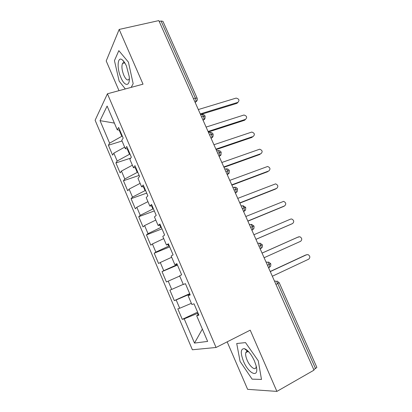 <?xml version="1.0" encoding="UTF-8"?>
<svg xmlns="http://www.w3.org/2000/svg" width="412" height="412" viewBox="0 0 412 412"><rect width="100%" height="100%" fill="white"/><g stroke="black" fill="none" stroke-linecap="round" stroke-linejoin="round"><path stroke-width="0.62" d="M246.649 349.87L246.783 350.643M246.958 351.488L247.061 351.941M124.007 63.026L123.997 62.737M123.981 61.97L123.981 61.661M227.172 341.847L247.622 389.34L276.9 391.4L314.021 370.136L158.821 20.6L119.181 29.427L106.203 60.955L118.996 90.661M95.12 120.263L192.383 349.767L216.063 347.476L107.429 93.787L95.12 120.263M182.269 319.352L184.21 318.862L194.49 343.078L207.638 341.409L196.668 315.736L198.898 315.175L194.037 303.819L191.868 304.489L188.104 295.687L190.236 294.925L185.415 283.652L183.335 284.522L179.601 275.783L181.641 274.819L176.851 263.628L174.868 264.7L171.16 256.022L173.107 254.863L168.353 243.75L166.463 245.016L162.781 236.4L164.635 235.051L159.918 224.02L158.115 225.477L154.459 216.923L156.22 215.383L151.539 204.429L149.829 206.077L146.198 197.58L147.872 195.855L143.222 184.978L141.599 186.811L137.994 178.381L139.58 176.465L134.966 165.67L133.426 167.684L129.852 159.31L131.351 157.214L126.767 146.497L125.315 148.691L121.761 140.379L123.178 138.102L118.625 127.463L117.26 129.837L107.11 106.075L100.034 120.654L109.592 143.16L108.397 145.24L112.594 155.133L113.83 153.146L117.173 161.015L115.906 162.936L120.134 172.901L121.442 171.068L124.81 178.988L123.466 180.75L127.72 190.782L129.105 189.108L132.494 197.085L131.073 198.687L135.357 208.781L136.82 207.272L140.229 215.301L138.731 216.738L143.046 226.899L144.586 225.555L148.016 233.64L146.445 234.912L150.787 245.14L152.404 243.966L155.86 252.103L154.206 253.21L158.579 263.505L160.273 262.501L163.755 270.694L162.024 271.626L166.422 281.993L168.199 281.159L171.701 289.409L169.888 290.172L174.317 300.611L176.176 299.946L179.704 308.253L177.809 308.84L182.269 319.352L197.6 312.147M189.87 294.075L189.365 294.302L189.628 294.915M179.704 308.253L191.374 303.34M176.176 299.946L189.365 294.302M196.668 315.736L198.625 314.541M171.701 289.409L183.268 284.362M168.199 281.159L179.72 276.05M188.104 295.687L190.123 294.662M177.268 264.602L176.763 264.818L176.465 264.118M163.755 270.694L176.763 264.818M160.273 262.501L171.691 257.263M169.26 245.871L168.75 246.082L168.101 244.558M155.86 252.103L168.75 246.082M152.404 243.966L163.719 238.6M174.868 264.7L176.98 263.932M161.308 227.275L160.798 227.47L159.799 225.137M148.016 233.64L160.798 227.47M144.586 225.555L155.803 220.065M166.463 245.016L168.637 244.409M153.408 208.802L152.893 208.992L151.554 205.856M140.229 215.301L152.893 208.992M136.82 207.272L147.939 201.653M158.115 225.477L160.345 225.029M145.56 190.452L145.045 190.632L143.371 186.708M132.494 197.085L145.045 190.632M129.105 189.108L140.126 183.366M149.829 206.077L152.121 205.784M137.768 172.226L137.253 172.401L135.244 167.699M124.81 178.988L137.253 172.401M121.442 171.068L132.37 165.207M141.599 186.811L143.948 186.677M130.027 154.124L129.512 154.289L127.174 148.82M117.173 161.015L129.512 154.289M113.83 153.146L124.661 147.166M133.426 167.684L135.831 167.705M193.501 98.705L195.36 98.159L161.077 21.017L159.192 21.439M161.077 21.017L162.946 21.336L197.106 98.149L195.36 98.159C195.999 99.776 196.086 101.053 195.628 101.985L195.056 102.212M122.338 136.14L121.818 136.3L119.156 130.074M109.592 143.16L121.818 136.3M100.034 120.654L114.382 123.095M125.315 148.691L127.777 148.861M315.566 368.642L277.734 283.513L279.182 282.683L316.864 367.416L313.805 369.652M107.429 93.787L143.031 84.172L119.181 29.427M276.9 391.4L250.218 330.161L216.063 347.476M133.169 83.682L128.4 62.114L118.826 50.635L114.448 60.636L119.161 81.159L125.33 88.951L119.161 81.159L114.448 60.636L118.826 50.635L128.4 62.114L133.169 83.682L131.186 87.37L133.169 83.682M245.511 342.604L236.725 343.52L240.078 361.422L252.118 379.138L261.491 379.437L258.252 360.794L245.511 342.604L258.252 360.794L261.491 379.437L252.118 379.138L240.078 361.422L236.725 343.52L245.511 342.604M198.023 313.135L197.518 313.372L198.146 314.835M194.49 343.078L202.364 329.064M117.26 129.837L119.774 130.151M184.21 318.862L197.518 313.372M108.397 145.24L122.034 141.012M200.659 114.83L201.169 114.67C201.854 114.129 202.591 114.644 203.379 116.21C203.971 117.75 204.048 118.96 203.616 119.835C203.471 119.243 205.119 120.798 205.104 116.122L201.53 116.787M115.906 162.936L130.702 158.126M123.466 180.75L139.127 175.409M131.073 198.687L146.698 193.11M138.731 216.738L154.315 210.923M146.445 234.912L161.983 228.851M154.206 253.21L169.703 246.901M162.024 271.626L177.469 265.071M174.317 300.611L189.695 293.663M208.647 132.824L209.157 132.659C209.868 132.164 210.62 132.71 211.418 134.297C211.995 135.785 212.072 136.959 211.665 137.814C211.588 137.567 213.359 137.938 213.112 134.127L209.569 134.899M216.697 150.941L217.201 150.766C217.933 150.323 218.705 150.9 219.508 152.502L219.766 155.911L220.374 155.478C220.77 155.885 221.038 154.809 221.172 152.255L217.67 153.135M229.293 170.517L225.822 171.5M224.792 169.183L225.297 169.002C226.059 168.606 226.842 169.219 227.656 170.836L227.918 174.142L228.639 173.586C229.015 173.823 229.237 172.798 229.288 170.506L229.288 170.506C228.691 169.347 227.712 168.796 226.343 168.858M237.467 188.892L234.031 189.989M232.95 187.548L233.455 187.357C234.237 187.017 235.041 187.661 235.86 189.293L236.133 192.497C236.684 191.333 237.286 193.558 237.461 188.881L237.461 188.881C236.905 187.779 235.973 187.223 234.68 187.218M241.159 206.041L241.664 205.84C242.472 205.547 243.291 206.227 244.12 207.875L244.398 210.98C244.579 210.218 245.799 211.65 245.691 207.385L242.297 208.606M249.425 224.658L249.924 224.452C250.764 224.21 251.598 224.921 252.438 226.59L252.721 229.597C253.04 228.784 254.286 229.865 253.977 226.018L250.62 227.352M257.752 243.404L258.247 243.188C259.112 243.003 259.967 243.75 260.811 245.434L261.105 248.343C261.383 247.627 262.717 248.395 262.32 244.774L259.004 246.227M266.131 262.284L266.631 262.058C267.517 261.924 268.387 262.707 269.242 264.406L269.546 267.228C269.798 266.569 271.173 267.146 270.72 263.665L267.44 265.23M244.996 348.871L245.052 349.18M237.997 102.315L236.895 103.361L237.853 102.367C239.733 100.358 239.166 98.931 236.164 98.087L198.316 109.551M236.895 103.361L200.536 114.557M237.853 102.367L200.258 113.923M245.588 119.325L244.537 120.273L245.526 119.346C247.391 117.379 246.865 115.937 243.956 115.015L206.103 127.081M244.537 120.273L208.297 132.036M245.526 119.346L208.055 131.485M253.205 136.47L253.251 136.429C255.095 134.513 254.611 133.055 251.799 132.051L213.936 144.73M252.232 137.299L216.109 149.628M253.251 136.429L215.903 149.159M260.817 153.779L261.023 153.625C262.846 151.75 262.398 150.277 259.684 149.206L221.826 162.493M259.972 154.433L223.974 167.339M261.023 153.625L223.804 166.953M268.459 171.196L268.845 170.928C270.643 169.095 270.236 167.612 267.62 166.479L229.762 180.379M267.759 171.675L231.889 185.163M268.845 170.928L231.755 184.864M126.463 66.1C125.222 63.288 123.914 61.28 122.539 60.07C117.513 55.44 116.539 68.011 120.907 77.559C124.764 86.999 130.377 86.659 129.203 76.483L126.463 66.1M125.135 63.427L125.006 63.319C123.966 62.464 123.142 62.485 122.544 63.391C121.411 66.147 121.839 70.107 123.832 75.272C125.866 79.552 127.591 80.896 129.002 79.305L129.327 78.558M124.048 63.015L124.038 62.748M124.022 62.027L124.027 61.718M254.436 360.927C251.268 354.181 247.942 350.102 244.46 348.681C240.593 348.578 240.273 352.785 243.502 361.303C248.745 374.245 259.586 378.623 256.115 365.758L254.436 360.927M249.002 352.121L247.859 351.554C246.87 351.287 246.201 351.627 245.84 352.584C245.331 354.341 245.768 356.874 247.148 360.191C249.729 366.417 255.033 370.898 256.007 367.509L256.218 366.175M247.102 351.92L246.999 351.477M246.84 350.689L246.706 349.912M276.122 188.711L276.72 188.346C278.491 186.548 278.121 185.055 275.597 183.865L237.755 198.378M275.602 189.031L239.856 203.111M276.72 188.346L239.763 202.9M283.811 206.324L284.646 205.876C286.392 204.115 286.052 202.611 283.626 201.365L245.804 216.501M283.492 206.494L247.88 221.177M284.646 205.876L247.823 221.048M291.536 224.03L292.623 223.52C294.343 221.785 294.034 220.276 291.696 218.983L290.62 219.102L253.905 234.742M291.433 224.077L255.955 239.362M292.623 223.52L255.94 239.326M264.107 257.721L300.652 241.283C302.341 239.573 302.063 238.054 299.807 236.72L297.428 237.338L262.047 253.081M262.058 253.112L298.638 236.828M272.332 276.241L308.732 259.158C310.396 257.469 310.143 255.945 307.97 254.575L305.776 255.002M270.215 271.482L305.457 255.116M270.272 271.601L306.703 254.678M274.572 281.293L275.067 281.056C275.983 280.974 276.869 281.793 277.734 283.513L275.937 284.368M195.195 102.526L197.157 100.317M203.131 120.397L203.523 119.964L203.008 120.124M211.124 138.391L211.526 137.989L211.016 138.154M219.163 156.508L219.586 156.133L219.076 156.313M227.264 174.745L227.702 174.405L227.192 174.59M235.417 193.11L235.87 192.795L235.365 192.991M243.626 211.598L244.095 211.32L243.59 211.521M251.892 230.215L252.376 229.968L251.876 230.179M260.132 248.771L261.105 248.343L260.219 248.961M266.631 262.058L266.116 262.248M268.531 267.692L269.546 267.228L268.614 267.877M275.067 281.056L274.536 281.216M202.972 120.036L203.523 119.964L205.088 118.254M210.965 138.041L211.526 137.989L213.061 136.321M219.014 156.174L219.586 156.133L221.09 154.521M227.125 174.43L227.697 174.405L229.165 172.855M235.288 192.821L236.133 192.497L235.87 192.795M243.513 211.335L244.398 210.98L244.095 211.32L245.459 209.924M251.794 229.989L252.721 229.597L252.376 229.968L253.679 228.67M205.104 116.122C204.455 114.886 203.41 114.345 201.973 114.495M195.036 102.161L195.628 101.985C197.157 101.058 197.652 99.781 197.106 98.149M213.112 134.127C212.453 132.885 211.397 132.345 209.94 132.515M221.172 152.255C220.533 151.034 219.493 150.493 218.056 150.632M245.691 207.385L243.054 205.712M253.977 226.018L251.48 224.334M262.32 244.774L259.946 243.085M270.72 263.665L268.459 261.97M279.182 282.683L277.013 280.989M125.006 63.319L122.539 60.07M124.439 62.918L122.544 63.391M247.859 351.554L244.46 348.681M247.823 351.544L245.84 352.584"/></g></svg>
